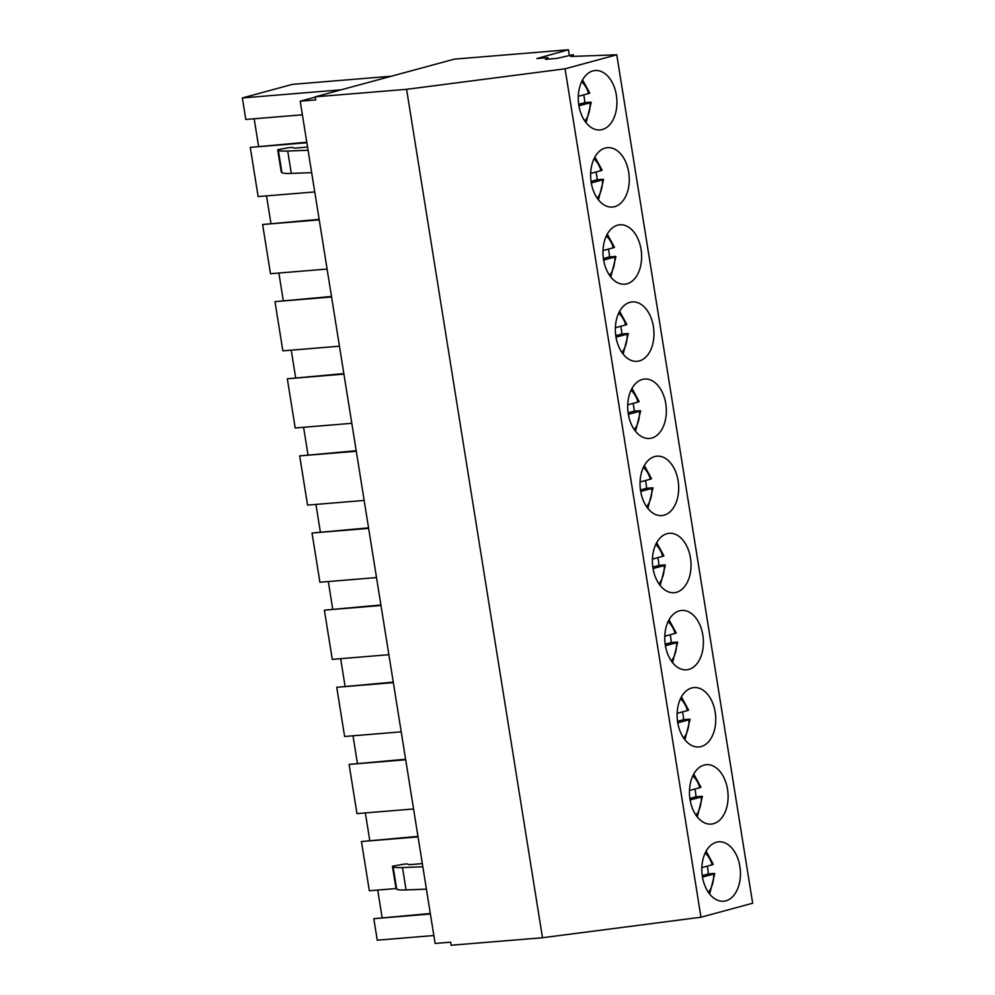 <?xml version="1.0" encoding="UTF-8"?>
<svg xmlns="http://www.w3.org/2000/svg" width="995" height="995" viewBox="0 0 995 995"><rect width="100%" height="100%" fill="white"/><g stroke="black" fill="none" stroke-linecap="round" stroke-linejoin="round"><path stroke-width="1.49" d="M616.763 54.8L752.655 903.211L700.965 917.228L542.486 937.738L451.133 945.25L450.648 942.165L435.113 943.447L300.216 101.191L315.738 99.923L315.241 96.838L454.379 59.128L568.419 49.75L536.877 58.556L547.884 57.66L545.509 59.339L556.852 58.406L573.257 54.638L570.682 56.466L616.763 54.8L565.073 68.804L406.594 89.326L315.241 96.838M569.264 55.048L568.419 49.75M548.121 59.128L547.884 57.66M573.543 56.379L573.257 54.638M700.965 917.228L565.073 68.804M704.087 765.08A29.8 19.241 -94.7 0 1 706.338 764.682A29.8 19.241 -94.7 0 1 727.532 789.309A29.8 19.241 -94.7 0 1 713.477 823.698A29.8 19.241 -94.7 0 1 711.226 824.096A29.8 19.241 -94.7 0 1 690.032 799.47A29.8 19.241 -94.7 0 1 704.087 765.08M691.736 687.955A29.8 19.241 -94.7 0 1 693.988 687.557A29.8 19.241 -94.7 0 1 715.181 712.184A29.8 19.241 -94.7 0 1 701.127 746.573A29.8 19.241 -94.7 0 1 698.876 746.959A29.8 19.241 -94.7 0 1 677.682 722.345A29.8 19.241 -94.7 0 1 691.736 687.955M679.386 610.818A29.8 19.241 -94.7 0 1 681.637 610.433A29.8 19.241 -94.7 0 1 702.831 635.046A29.8 19.241 -94.7 0 1 688.776 669.436A29.8 19.241 -94.7 0 1 686.513 669.834A29.8 19.241 -94.7 0 1 665.332 645.22A29.8 19.241 -94.7 0 1 679.386 610.818M667.023 533.693A29.8 19.241 -94.7 0 1 669.287 533.295A29.8 19.241 -94.7 0 1 690.468 557.921A29.8 19.241 -94.7 0 1 676.413 592.311A29.8 19.241 -94.7 0 1 674.162 592.709A29.8 19.241 -94.7 0 1 652.969 568.083A29.8 19.241 -94.7 0 1 667.023 533.693M654.673 456.568A29.8 19.241 -94.7 0 1 656.924 456.17A29.8 19.241 -94.7 0 1 678.117 480.796A29.8 19.241 -94.7 0 1 664.063 515.186A29.8 19.241 -94.7 0 1 661.812 515.584A29.8 19.241 -94.7 0 1 640.618 490.958A29.8 19.241 -94.7 0 1 654.673 456.568M642.322 379.443A29.8 19.241 -94.7 0 1 644.573 379.045A29.8 19.241 -94.7 0 1 665.767 403.659A29.8 19.241 -94.7 0 1 651.713 438.061A29.8 19.241 -94.7 0 1 649.461 438.447A29.8 19.241 -94.7 0 1 628.268 413.833A29.8 19.241 -94.7 0 1 642.322 379.443M629.972 302.306A29.8 19.241 -94.7 0 1 632.223 301.908A29.8 19.241 -94.7 0 1 653.404 326.534A29.8 19.241 -94.7 0 1 639.35 360.924A29.8 19.241 -94.7 0 1 637.098 361.322A29.8 19.241 -94.7 0 1 615.917 336.696A29.8 19.241 -94.7 0 1 629.972 302.306M617.609 225.181A29.8 19.241 -94.7 0 1 619.86 224.783A29.8 19.241 -94.7 0 1 641.054 249.409A29.8 19.241 -94.7 0 1 626.999 283.799A29.8 19.241 -94.7 0 1 624.748 284.197A29.8 19.241 -94.7 0 1 603.555 259.571A29.8 19.241 -94.7 0 1 617.609 225.181M605.258 148.056A29.8 19.241 -94.7 0 1 607.51 147.658A29.8 19.241 -94.7 0 1 628.703 172.284A29.8 19.241 -94.7 0 1 614.649 206.674A29.8 19.241 -94.7 0 1 612.398 207.059A29.8 19.241 -94.7 0 1 591.204 182.446A29.8 19.241 -94.7 0 1 605.258 148.056M592.908 70.919A29.8 19.241 -94.7 0 1 595.159 70.533A29.8 19.241 -94.7 0 1 616.353 95.147A29.8 19.241 -94.7 0 1 602.298 129.537A29.8 19.241 -94.7 0 1 600.035 129.935A29.8 19.241 -94.7 0 1 578.854 105.321A29.8 19.241 -94.7 0 1 592.908 70.919M702.395 876.595A29.8 19.241 -94.7 0 1 716.45 842.205A29.8 19.241 -94.7 0 1 718.701 841.807A29.8 19.241 -94.7 0 1 739.882 866.434A29.8 19.241 -94.7 0 1 725.828 900.823A29.8 19.241 -94.7 0 1 723.576 901.221A29.8 19.241 -94.7 0 1 702.395 876.595M542.486 937.738L406.594 89.326M302.393 114.811L245.79 119.462L242.345 97.945L341.123 89.824M314.743 191.935L258.14 196.587L250.255 147.384L306.87 142.733M327.106 269.06L270.491 273.712L262.618 224.509L319.221 219.858M339.457 346.198L282.854 350.849L274.968 301.634L331.571 296.983M351.807 423.323L295.204 427.974L287.319 378.772L343.922 374.108M364.158 500.448L307.554 505.099L299.669 455.897L356.285 451.245M376.52 577.573L319.905 582.237L312.032 533.021L368.635 528.37M388.871 654.71L332.268 659.362L324.382 610.146L380.985 605.495M401.221 731.835L344.618 736.487L336.733 687.284L393.348 682.632M413.584 808.96L356.969 813.611L349.096 764.409L405.699 759.757M396.01 888.547L369.332 890.749L361.446 841.534L418.049 836.882M433.857 935.536L377.242 940.188L373.797 918.671L430.4 914.007M373.797 918.671L430.325 913.51M382.105 917.465L377.714 890.052M361.446 841.534L417.975 836.372M369.742 840.34L365.352 812.927M349.096 764.409L405.612 759.247M357.392 763.215L353.001 735.803M336.733 687.284L393.261 682.122M345.041 686.09L340.651 658.665M324.382 610.146L380.911 604.997M332.691 608.952L328.3 581.54M312.032 533.021L368.548 527.86M320.328 531.827L315.937 504.415M299.669 455.897L356.198 450.735M307.977 454.703L303.587 427.29M287.319 378.772L343.847 373.61M295.627 377.565L291.236 350.153M274.968 301.634L331.497 296.473M283.264 300.44L278.874 273.028M262.618 224.509L319.134 219.348M270.914 223.315L266.523 195.903M250.255 147.384L306.783 142.223M258.563 146.19L254.173 118.766M391.246 76.229L292.468 84.351L242.345 97.945M300.216 101.191L315.291 97.112M422.328 863.598L411.196 864.518A8.022 0.721 170.9 0 1 408.36 864.468L407.938 864.12A7.848 0.709 170.9 0 0 402.813 864.332L392.44 866.259L393.112 866.819A47.611 4.303 170.9 0 0 402.49 867.553L422.838 866.794M402.49 867.553L406.072 889.928L426.42 889.157M406.072 889.928A47.611 4.303 170.9 0 1 396.694 889.182L392.44 866.259L396.047 888.659M307.567 147.073L296.423 147.994A8.022 0.721 170.9 0 1 293.587 147.944L293.164 147.596A7.848 0.709 170.9 0 0 288.052 147.807L277.667 149.735L278.339 150.295A47.611 4.303 170.9 0 0 287.717 151.029L308.077 150.27M287.717 151.029L291.299 173.404L311.659 172.632M291.299 173.404A47.611 4.303 170.9 0 1 281.933 172.67L277.667 149.735L281.274 172.135M702.806 878.859L702.52 877.08L713.676 874.058C715.293 873.585 715.106 873.411 713.104 873.535C715.106 873.411 715.293 873.585 713.676 874.058A23.681 15.286 85.3 0 1 708.378 892.353M711.624 864.282C713.626 864.157 713.813 864.332 712.196 864.804L701.848 867.615M702.234 875.588L708.328 873.933A28.395 18.32 85.3 0 0 707.221 866.147M708.328 873.933L713.104 873.535M690.455 801.734L690.169 799.955L701.326 796.933C702.943 796.46 702.756 796.286 700.754 796.41C702.756 796.286 702.943 796.46 701.326 796.933A23.681 15.286 85.3 0 1 696.027 815.228M699.261 787.157C701.264 787.033 701.463 787.207 699.833 787.679L689.485 790.478M689.883 798.45L695.978 796.808A28.395 18.32 85.3 0 0 694.871 789.023M695.978 796.808L700.754 796.41M678.105 724.596L677.819 722.83L688.963 719.808C690.592 719.323 690.393 719.149 688.391 719.285C690.393 719.149 690.592 719.323 688.963 719.808A23.681 15.286 85.3 0 1 683.677 738.103M686.911 710.032C688.913 709.895 689.1 710.069 687.483 710.554L677.135 713.353M677.533 721.325L683.615 719.671A28.395 18.32 85.3 0 0 682.52 711.898M683.615 719.671L688.391 719.285M665.742 647.471L665.468 645.693L676.612 642.67C678.229 642.198 678.043 642.024 676.04 642.161C678.043 642.024 678.229 642.198 676.612 642.67A23.681 15.286 85.3 0 1 671.314 660.979M674.56 632.895C676.563 632.77 676.749 632.944 675.132 633.417L664.784 636.228M665.182 644.2L671.264 642.546A28.395 18.32 85.3 0 0 670.157 634.773M671.264 642.546L676.04 642.161M653.392 570.346L653.106 568.568L664.262 565.546C665.879 565.073 665.692 564.899 663.69 565.023C665.692 564.899 665.879 565.073 664.262 565.546A23.681 15.286 85.3 0 1 658.964 583.841M662.21 555.77C664.212 555.645 664.399 555.819 662.782 556.292L652.421 559.103M652.819 567.075L658.914 565.421A28.395 18.32 85.3 0 0 657.807 557.635M658.914 565.421L663.69 565.023M641.041 493.221L640.755 491.443L651.912 488.421C653.528 487.948 653.329 487.774 651.339 487.898C653.329 487.774 653.528 487.948 651.912 488.421A23.681 15.286 85.3 0 1 646.613 506.716M649.847 478.645C651.849 478.508 652.048 478.682 650.419 479.167L640.071 481.966M640.469 489.938L646.551 488.296A28.395 18.32 85.3 0 0 645.457 480.51M646.551 488.296L651.339 487.898M628.691 416.084L628.405 414.318L639.549 411.296C641.178 410.811 640.979 410.637 638.977 410.773C640.979 410.637 641.178 410.811 639.549 411.296A23.681 15.286 85.3 0 1 634.263 429.591M637.496 401.52C639.499 401.383 639.686 401.557 638.069 402.03L627.721 404.841M628.119 412.813L634.201 411.159A28.395 18.32 85.3 0 0 633.094 403.385M634.201 411.159L638.977 410.773M616.328 338.959L616.042 337.181L627.198 334.158C628.815 333.686 628.629 333.512 626.626 333.636C628.629 333.512 628.815 333.686 627.198 334.158A23.681 15.286 85.3 0 1 621.9 352.454M625.146 324.382C627.149 324.258 627.335 324.432 625.718 324.905L615.37 327.716M615.756 335.688L621.85 334.034A28.395 18.32 85.3 0 0 620.743 326.248M621.85 334.034L626.626 333.636M603.977 261.834L603.691 260.056L614.848 257.033C616.465 256.561 616.278 256.387 614.276 256.511C616.278 256.387 616.465 256.561 614.848 257.033A23.681 15.286 85.3 0 1 609.549 275.329M612.783 247.257C614.786 247.133 614.985 247.307 613.355 247.78L603.007 250.578M603.405 258.551L609.5 256.909A28.395 18.32 85.3 0 0 608.393 249.123M609.5 256.909L614.276 256.511M591.627 184.697L591.341 182.931L602.485 179.908C604.114 179.423 603.915 179.249 601.913 179.386C603.915 179.249 604.114 179.423 602.485 179.908A23.681 15.286 85.3 0 1 597.199 198.204M600.433 170.133C602.435 169.996 602.622 170.17 601.005 170.655L590.657 173.453M591.055 181.426L597.137 179.772A28.395 18.32 85.3 0 0 596.042 171.998M597.137 179.772L601.913 179.386M579.264 107.572L578.99 105.793L590.135 102.771C591.751 102.298 591.565 102.124 589.562 102.261C591.565 102.124 591.751 102.298 590.135 102.771A23.681 15.286 85.3 0 1 584.836 121.079M588.082 92.995C590.085 92.871 590.271 93.045 588.654 93.518L578.306 96.328M578.704 104.301L584.786 102.647A28.395 18.32 85.3 0 0 583.679 94.873M584.786 102.647L589.562 102.261M393.112 866.819L396.694 889.182M278.339 150.295L281.933 172.67M712.196 864.804A23.681 15.286 85.3 0 0 705.144 853.038M699.833 787.679A23.681 15.286 85.3 0 0 692.794 775.913M687.483 710.554A23.681 15.286 85.3 0 0 680.443 698.776M675.132 633.417A23.681 15.286 85.3 0 0 668.093 621.651M662.782 556.292A23.681 15.286 85.3 0 0 655.73 544.526M650.419 479.167A23.681 15.286 85.3 0 0 643.379 467.401M638.069 402.03A23.681 15.286 85.3 0 0 631.029 390.264M625.718 324.905A23.681 15.286 85.3 0 0 618.666 313.139M613.355 247.78A23.681 15.286 85.3 0 0 606.316 236.014M601.005 170.655A23.681 15.286 85.3 0 0 593.965 158.877M588.654 93.518A23.681 15.286 85.3 0 0 581.615 81.752M709.634 894.045L714.771 873.598M713.291 864.344L706.102 851.173M697.271 816.92L702.42 796.473M700.94 787.207L693.751 774.035M684.921 739.795L690.07 719.348M688.577 710.082L681.401 696.91M672.57 662.658L677.707 642.223M676.227 632.957L669.038 619.785M660.22 585.533L665.356 565.085M663.876 555.819L656.688 542.661M647.857 508.408L653.006 487.96M651.526 478.694L644.337 465.523M635.506 431.283L640.656 410.835M639.163 401.57L631.987 388.398M623.156 354.145L628.293 333.698M626.813 324.445L619.624 311.273M610.793 277.02L615.942 256.573M614.462 247.307L607.273 234.136M598.443 199.895L603.592 179.448M602.099 170.182L594.923 157.011M586.092 122.758L591.229 102.323M589.749 93.057L582.56 79.886"/></g></svg>
